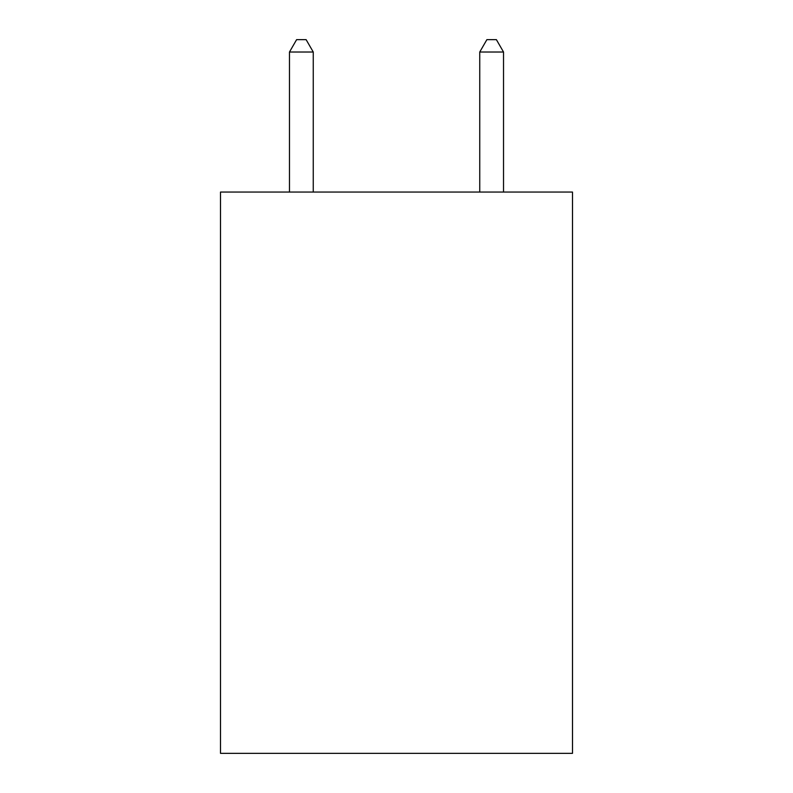 <?xml version="1.0" encoding="UTF-8"?>
<svg xmlns="http://www.w3.org/2000/svg" width="793" height="793" viewBox="0 0 793 793"><rect width="100%" height="100%" fill="white"/><g stroke="black" fill="none" stroke-linecap="round" stroke-linejoin="round"><path stroke-width="1.19" d="M572.496 192.055L572.496 753.35L220.504 753.35L220.504 192.055L572.496 192.055M313.255 192.055L313.255 52.021L289.475 52.021L289.475 192.055M289.475 52.021L296.612 39.65L306.118 39.65L313.255 52.021M503.525 192.055L503.525 52.021L479.745 52.021L479.745 192.055M479.745 52.021L486.882 39.65L496.388 39.65L503.525 52.021"/></g></svg>
